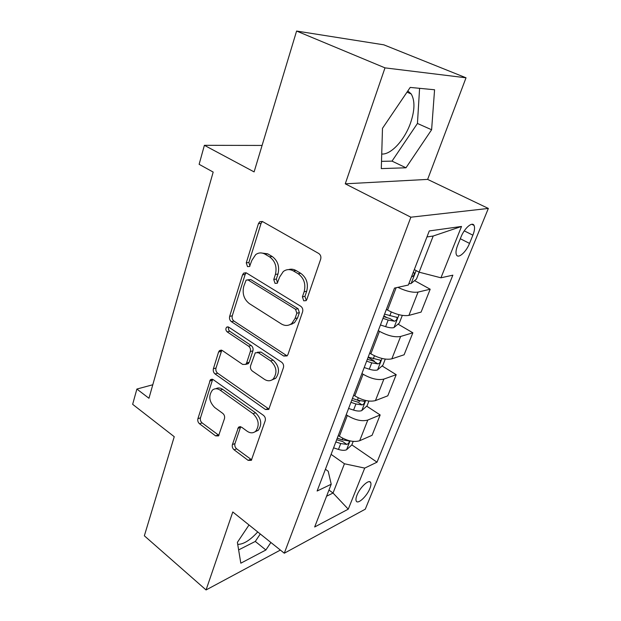 <?xml version="1.0" encoding="UTF-8"?>
<svg xmlns="http://www.w3.org/2000/svg" width="621" height="621" viewBox="0 0 621 621"><rect width="100%" height="100%" fill="white"/><g stroke="black" fill="none" stroke-linecap="round" stroke-linejoin="round"><path stroke-width="0.93" d="M303.723 300.805L306.099 300.649L306.821 299.539L320.669 259.213C321.274 256.752 320.63 254.843 318.744 253.484L262.59 221.596L259.733 221.736L258.437 223.653L246.265 262.854L247.507 266.619L249.526 266.533L251.901 260.308L255.689 254.61C258.631 252.514 261.751 252.374 265.066 254.191L269.568 256.846C275.196 261.037 277.145 266.906 275.406 274.443L273.76 279.504L275.033 283.362L277.222 283.246L279.66 277.005L283.277 271.548C286.428 269.18 289.821 268.986 293.454 270.966L298.142 273.737C304.003 278.084 306.006 284.084 304.15 291.738L302.404 296.861L303.723 300.805M369.875 488.502C370.985 485.715 371.242 483.72 370.644 482.494C369.146 478.838 359.97 487.268 356.99 495.154C355.911 497.902 355.67 499.874 356.26 501.069C357.843 504.702 366.91 496.257 369.875 488.502M407.818 90.953L411.203 93.957C415.084 100.68 414.836 110.422 410.465 123.191C404.512 140.144 390.974 154.839 381.729 154.031M232.409 444.566C231.936 446.615 232.502 448.362 234.094 449.806L248.09 460.34L251.319 460.355L265.214 420.743C265.734 418.601 265.144 416.8 263.459 415.348L213.275 379.672L210.434 379.656L197.897 418.686C197.462 420.704 197.998 422.396 199.52 423.77L215.58 435.864L218.538 435.911L224.476 418.616C224.934 416.551 224.383 414.812 222.799 413.415L214.649 407.454C209.052 401.616 208.314 395.833 212.429 390.104C214.742 388.272 217.311 388.288 220.137 390.151L253.05 413.695C258.817 419.462 259.718 425.292 255.743 431.184C253.189 433.349 250.333 433.373 247.158 431.238L241.623 427.194L238.518 427.186L232.409 444.566L234.963 443.619C234.49 445.661 235.049 447.399 236.648 448.836L251.707 459.874M384.997 67.868L345.26 183.816L427.636 179.399L466.022 77.796L384.997 67.868L296.59 31.05L254.105 171.901L204.387 145.314L199.124 164.317L213.182 172.079L148.955 398.271L136.876 389.056L132.653 404.325L174.245 436.695L144.351 535.807L206.063 589.95L280.366 550.074M345.26 183.816L410.861 217.203L284.294 553.218L232.79 511.976L206.063 589.95M283.712 356.043L287.065 355.903L287.958 354.498L302.59 311.866C303.172 309.506 302.543 307.636 300.719 306.246L246.545 273.015L243.68 273.124L242.547 274.839L229.654 316.361C229.172 318.565 229.747 320.327 231.377 321.647L283.712 356.043L286.25 355.336L287.205 355.763M283.424 367.702L268.753 409.433L265.454 409.503L215.06 373.943C213.492 372.592 212.933 370.861 213.391 368.758L218.584 352.022L219.508 350.57L222.357 350.547L242.679 364.442L245.73 364.38L246.615 362.982L250.333 351.533C250.837 349.328 250.255 347.543 248.586 346.176L227.177 331.893C225.617 330.333 225.454 328.75 226.665 327.143L228.668 327.104L281.608 362.198C283.362 363.619 283.968 365.459 283.424 367.702M296.59 31.05L383.825 44.828L466.022 77.796M460.976 237.059L457.599 245.45C455.923 249.805 455.558 252.972 456.505 254.959C458.391 258.957 466.208 251.947 469.53 243.401L472.876 235.18C474.615 230.733 475.003 227.472 474.033 225.392C472.208 221.363 464.322 228.342 460.976 237.059M410.861 217.203L488.347 208.439L365.28 509.189L284.294 553.218M461.527 226.448L440.949 277.804L419.113 272.177L433.202 236.019L461.527 226.448L429.274 230.934L408.331 285.031L394.506 288.09L317.114 491.025L331.218 484.233L328.206 471.254L325.42 469.251M351.843 444.869L377.017 462.179L452.849 275.173L440.949 277.804M377.017 462.179L364.713 468.102L348.257 509.173L314.668 526.981L331.218 484.233M427.636 179.399L488.347 208.439M152.789 384.756L136.876 389.056M262.085 145.438L204.387 145.314M433.202 236.019L426.945 236.95M419.113 272.177L414.316 269.576M291.924 324.278L292.274 323.262M328.959 490.054L333.035 493.027L344.438 463.763L331.094 454.362M366.708 406.157L380.168 414.96L372.08 435.305L359.675 440.731C353.846 442.462 347.077 440.972 339.369 436.276L338.282 435.531M380.168 414.96L367.803 420.052C361.965 421.651 355.134 420.122 347.318 415.465L346.215 414.727M382.094 365.932L396.198 374.68L387.783 395.818L375.441 400.592C369.611 402.066 362.726 400.491 354.808 395.872L353.683 395.142M396.198 374.68L383.887 379.089C378.057 380.417 371.117 378.802 363.075 374.23L361.934 373.508M398.038 324.123L412.856 332.794L404.116 354.777L391.843 358.845C386.014 360.04 379.02 358.371 370.861 353.846L369.705 353.132M412.856 332.794L400.63 336.466C394.801 337.506 387.745 335.79 379.47 331.319L378.29 330.613M414.58 280.638L430.19 289.223L421.092 312.099L408.913 315.39C403.083 316.283 395.973 314.521 387.574 310.096L386.378 309.405M326.568 496.233L333.035 493.027L348.257 509.173M430.19 289.223L418.065 292.087C412.802 292.825 406.072 291.241 397.875 287.344M383.918 315.856L387.271 317.82M368.129 357.269L374.385 361.15M357.479 400.118L359.66 401.539M255.557 431.354L258.095 430.423M344.438 463.763L364.713 468.102M382.482 128.337L381.302 168.609L405.979 167.786L431.611 129.758L434.576 89.766L410.209 87.421L382.482 128.337M249.013 524.97L237.385 542.366L240.816 563.193L265.881 549.996L270.888 542.482M237.719 544.353C243.385 544.454 250.053 540.317 257.731 531.949M381.519 161.351L392.014 161.118L417.444 123.463L419.586 88.322M417.444 123.463L431.611 129.758M392.014 161.118L405.979 167.786M238.627 549.903L255.293 541.434L260.269 533.982M255.293 541.434L265.881 549.996M306.254 300.269L304.942 296.341L306.696 291.233C308.552 283.611 306.549 277.626 300.696 273.294L298.142 273.737M288.618 269.599C291.094 268.823 293.554 269.134 296.015 270.531L300.696 273.294M260.859 252.918L267.674 253.826L272.169 256.473C277.789 260.649 279.729 266.494 277.991 274.008L276.345 279.054L277.579 282.873M262.373 221.48L261.061 223.397L248.889 262.466L249.952 266.099M246.157 272.821L245.171 274.412L232.27 315.81C231.788 318.006 232.363 319.761 233.985 321.073L286.25 355.336M296.838 313.201L295.534 309.289L248.152 280.017L246.126 280.087L243.727 286.452C242.12 293.679 243.999 299.407 249.363 303.622L281.313 323.914C285.101 326.134 288.625 325.947 291.886 323.355L295.029 318.503L296.838 313.201L299.376 312.627L298.08 308.73L295.534 309.289M247.74 279.815L250.768 279.574L298.08 308.73M289.533 324.83L294.424 322.749L297.568 317.913L295.029 318.503M299.376 312.627L297.568 317.913M221.79 350.244L215.999 368.051C215.541 370.155 216.092 371.87 217.66 373.221L269.033 409.123M246.001 364.108L248.299 363.665L249.192 362.276L252.91 350.857C253.415 348.66 252.832 346.883 251.171 345.517L229.786 331.288L227.177 331.893M228.776 327.182C228.163 328.796 228.505 330.17 229.786 331.288M264.437 379.322C267.612 381.325 270.531 381.232 273.17 379.058C277.556 372.802 276.71 366.747 270.632 360.886L258.39 352.72L255.278 352.806L250.605 365.699C250.1 367.88 250.682 369.666 252.351 371.055L264.437 379.322M271.913 379.967L275.708 378.274C280.094 372.041 279.256 366.01 273.186 360.164L270.632 360.886M257.319 352.262L260.96 352.037L273.186 360.164M240.7 426.712L234.963 443.619M254.889 431.867L258.282 430.252C262.248 424.376 261.356 418.57 255.596 412.825L253.05 413.695M215.852 388.738C218.018 387.535 220.308 387.745 222.722 389.375L255.596 412.825M212.661 379.33L200.482 417.84C200.047 419.85 200.591 421.543 202.104 422.909L218.957 435.399M419.152 272.184L416.458 279.093L410.993 283.572L408.859 283.673M411.513 276.803L411.715 276.819C413.741 276.027 414.572 274.692 414.199 272.813L413.206 272.44M402.307 315.39L399.334 323.029L393.9 327.624C391.867 328.082 389.111 327.764 385.625 326.662L380.448 324.962M382.971 318.34L388.164 320.048L394.514 321.236C396.485 320.444 397.3 319.163 396.966 317.393L384.578 314.141M394.514 321.236L389.957 318.573L383.631 316.625M385.276 359.093L382.878 365.249L377.467 369.961C375.433 370.527 372.701 370.271 369.285 369.2L364.209 367.531M366.638 361.174L371.731 362.843L377.987 363.914C379.905 363.106 380.712 361.872 380.409 360.219L368.175 357.129M377.987 363.914L373.578 361.174L367.36 359.272M368.913 401.065L367.05 405.855L361.67 410.66C359.629 411.327 356.935 411.141 353.582 410.093L348.606 408.455M350.935 402.338L355.934 403.976L362.105 404.939C363.968 404.124 364.768 402.936 364.496 401.376L357.417 400.095L352.418 398.457M362.105 404.939L357.82 402.129L351.727 400.281M353.186 441.422L351.82 444.931L346.471 449.829C344.43 450.59 341.76 450.458 338.468 449.433L333.586 447.834M335.837 441.942L340.727 443.549L346.821 444.411C348.637 443.588 349.421 442.439 349.181 440.972L342.163 439.815L337.257 438.209M346.821 444.411L342.66 441.539L336.675 439.738M339.369 436.276L347.318 415.465M354.808 395.872L363.075 374.23M370.861 353.846L379.47 331.319M387.574 310.096L396.12 287.733M408.913 315.39L418.065 292.087M391.843 358.845L400.63 336.466M375.441 400.592L383.887 379.089M359.675 440.731L367.803 420.052M464.26 230.865L472.876 235.18M460.301 238.728L469.53 243.401M306.696 291.233L304.15 291.738M296.015 270.531L293.454 270.966M276.345 279.054L273.76 279.504M277.991 274.008L275.406 274.443M272.169 256.473L269.568 256.846M267.674 253.826L265.066 254.191M248.889 262.466L246.265 262.854M261.061 223.397L258.437 223.653M304.942 296.341L302.404 296.861M233.985 321.073L231.377 321.647M232.27 315.81L229.654 316.361M245.171 274.412L242.547 274.839M250.768 279.574L248.152 280.017M267.993 408.634L265.454 409.503M217.66 373.221L215.06 373.943M215.999 368.051L213.391 368.758M221.192 351.362L218.584 352.022M249.192 362.276L246.615 362.982M252.91 350.857L250.333 351.533M251.171 345.517L248.586 346.176M260.96 352.037L258.39 352.72M240.327 427.481L237.773 428.389M222.722 389.375L220.137 390.151M218.15 434.948L215.58 435.864M202.104 422.909L199.52 423.77M200.482 417.84L197.897 418.686M212.188 380.277L209.588 381.022M250.62 459.33L248.09 460.34M236.648 448.836L234.094 449.806M411.133 283.455L416.14 270.562M394.032 327.515L399.008 314.707M389.778 315.848L391.261 311.983M385.625 326.662L388.164 320.048M377.607 369.837L382.024 358.464M373.283 358.806L374.44 355.779M369.285 369.2L371.731 362.843M361.81 410.543L365.707 400.498M357.417 400.095L358.286 397.836M353.582 410.093L355.934 403.976M346.611 449.705L350.027 440.902M342.163 439.815L342.761 438.271M338.468 449.433L340.727 443.549M369.526 481.71L370.644 482.494M406.996 92.164L411.203 93.957M471.805 224.29L474.033 225.392M262.357 221.487L259.733 221.736M245.994 272.751L243.68 273.124M294.424 322.749L291.886 323.355M221.355 350.104L219.508 350.57M248.299 363.665L245.73 364.38M228.054 326.832L226.665 327.143M275.708 378.274L273.17 379.058M240.141 426.611L238.518 427.186M258.282 430.252L255.743 431.184M212.126 379.183L210.434 379.656M413.578 272.472L414.199 272.813M396.423 317.083L396.966 317.393M379.936 359.924L380.409 360.219M364.085 401.112L364.496 401.376"/></g></svg>
